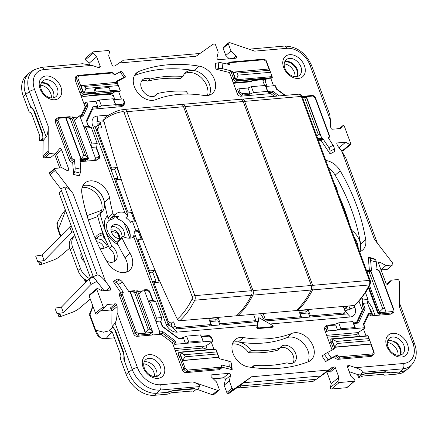 <?xml version="1.0" encoding="UTF-8"?>
<svg xmlns="http://www.w3.org/2000/svg" width="438" height="438" viewBox="0 0 438 438"><rect width="100%" height="100%" fill="white"/><g stroke="black" fill="none" stroke-linecap="round" stroke-linejoin="round"><path stroke-width="0.66" d="M219.624 324.377L220.369 323.748L255.907 320.638L253.564 314.292M272.069 327.356L272.869 326.688L272.595 325.407L258.82 317.61L257.407 327.246L258.743 327.92L273.17 326.573L272.392 327.23A1.024 0.734 -130.1 0 1 272.069 327.356L257.944 328.593A1.024 0.734 -130.1 0 1 256.81 327.75A1.024 0.734 -130.1 0 1 256.777 327.142L257.489 325.095L257.725 321.629L256.569 321.733L255.907 320.643L254.188 322.089M172.556 327.755L171.159 323.994L173.629 321.914L170.234 322.215A2.053 1.467 -130.1 0 1 167.962 320.523L153.935 282.614L153.043 283.364M220.369 323.748L218.135 317.698L215.666 319.773L209.413 320.32M216.131 321.027L215.666 319.773M218.135 317.698L208.751 318.519L210.99 324.569L209.271 326.014M172.649 327.865L175.074 325.823A2.053 1.467 -130.1 0 0 177.346 327.509L210.99 324.569M175.074 325.823L173.629 321.914M168.17 324.251L171.159 323.994M264.656 320.506L265.494 319.8L263.145 313.455M265.494 319.8L301.032 316.69L298.793 310.641L308.177 309.819L310.416 315.869L309.666 316.499M299.313 318.141L301.032 316.69M299.461 312.442L305.708 311.894L308.177 309.819M305.708 311.894L306.173 313.148M310.416 315.869L344.054 312.929A2.053 1.467 49.9 0 0 344.701 312.672A2.053 1.467 49.9 0 0 344.974 310.964L343.529 307.054L346.923 306.759A2.053 1.467 49.9 0 0 347.569 306.496A2.053 1.467 49.9 0 0 347.892 306.042M347.569 306.496L345.106 308.576A2.053 1.467 -130.1 0 1 344.46 308.834L344.197 308.856M142.449 239.148L138.003 239.537L137.11 240.287M131.865 210.716L127.48 211.1L126.587 211.85M132.511 212.518L127.015 212.999M138.003 239.537L149.593 270.881L154.888 270.416L159.229 282.154L153.935 282.614M155.709 281.382L156.092 282.428M154.888 270.416L152.539 272.392M149.593 270.881L148.701 271.631M127.48 211.1L115.889 179.755L114.997 180.505M115.889 179.755L121.162 179.295M118.046 179.569L117.608 178.381M114.548 169.484L116.837 167.557L121.041 178.918M116.837 167.557L111.548 168.022L110.655 168.772M111.548 168.022L97.521 130.108A2.053 1.467 49.9 0 1 97.8 128.4A2.053 1.467 49.9 0 1 98.446 128.142L101.84 127.847L100.395 123.938A2.053 1.467 49.9 0 1 100.669 122.229A2.053 1.467 49.9 0 1 101.315 121.972L104.074 121.731M100.669 122.229L98.205 124.304A2.053 1.467 -130.1 0 0 97.926 126.013L98.703 128.12M92.96 306.304L89.987 314.851L95.632 330.104L99.475 336.855C99.65 337.797 101.884 338.344 106.166 338.503L114.477 337.873M89.987 314.851A2.053 0.646 159.7 0 0 89.664 315.415L95.309 330.668A2.053 0.646 159.7 0 1 95.632 330.104L103.499 332.207L110.015 330.591M111.778 331.79L106.166 338.503L114.438 337.78M60.816 235.994L58.353 229.331A2.053 0.646 159.7 0 0 58.03 229.901L58.03 229.901C56.748 224.705 56.546 222.208 57.427 222.4L58.353 229.331L65.59 210.579M65.355 209.939L62.152 214.149L57.427 222.394M243.238 101.507L184.94 106.604L252.994 290.569A4.101 2.562 -95 0 1 252.863 295.135C248.691 303.512 243.687 310.356 237.856 315.667L296.154 310.569C301.985 305.259 306.989 298.409 311.161 290.033A4.101 2.562 -95 0 0 311.292 285.472L243.238 101.507A4.101 2.562 -95 0 0 240.692 99.262A4.101 2.562 -95 0 0 240.599 99.273L182.482 104.359M237.856 315.667L237.473 314.878M184.94 106.604A4.101 2.562 -95 0 0 182.389 104.364A4.101 2.562 -95 0 0 182.301 104.37L181.403 104.501M312.562 289.912C308.385 298.289 303.386 305.133 297.55 310.443L354.249 305.483C360.085 300.172 365.089 293.329 369.261 284.952A4.101 2.562 -95 0 0 369.387 280.391L312.688 285.346A4.101 2.562 -95 0 1 312.562 289.912L369.261 284.952A2.053 1.128 -153.3 0 0 370.061 284.514L366.557 291.056L361.186 298.404L354.889 305.231L354.249 305.483M297.55 310.443L297.167 309.661M242.181 99.136L298.7 94.192A4.101 2.562 85 0 1 298.787 94.181A4.101 2.562 85 0 1 301.339 96.42L244.639 101.381L312.688 285.346M244.639 101.381A4.101 2.562 -95 0 0 242.088 99.141A4.101 2.562 -95 0 0 241.995 99.152L241.097 99.278M124.387 109.44L180.905 104.496A4.101 2.562 85 0 1 180.993 104.485A4.101 2.562 85 0 1 183.544 106.724L251.593 290.695A4.101 2.562 85 0 1 251.467 295.256C247.295 303.633 242.291 310.476 236.454 315.787L179.755 320.747C185.624 315.387 190.629 308.544 194.768 300.216L251.467 295.256M251.593 290.695L194.894 295.65A2.053 0.646 -20.3 0 0 192.2 296.718A2.053 1.281 85 0 1 192.134 298.995C188.044 307.224 183.111 313.958 177.33 319.192C178.052 320.326 178.863 320.84 179.755 320.747M177.33 319.192C162.334 288.401 148.652 256.296 136.284 222.876C123.976 189.599 113.092 155.331 103.625 120.072L104.156 118.156M192.2 296.718L124.151 112.747A2.053 1.281 -95 0 0 122.826 111.635C116.026 112.566 109.626 115.38 103.625 120.072M184.562 73.633A16.617 11.892 -130.1 0 1 188.46 72.467A16.617 11.892 -130.1 0 1 203.199 79.804A16.617 11.892 -130.1 0 1 207.475 95.566M141.737 80.822A10.26 7.342 -130.1 0 1 143.571 80.384A10.26 7.342 -130.1 0 1 147.644 81.096L150.114 79.015A162.082 115.999 -130.1 0 1 183.013 76.426A16.617 11.892 -130.1 0 1 185.696 72.478A16.617 11.892 -130.1 0 1 190.93 70.392A16.617 11.892 -130.1 0 1 206.402 78.676A16.617 11.892 -130.1 0 1 209.26 95.183A16.617 11.892 -130.1 0 0 207.464 80.242A16.617 11.892 -130.1 0 0 194.007 70.523L199.213 66.138A16.617 11.892 -130.1 0 1 213.81 77.931A16.617 11.892 -130.1 0 1 212.31 93.518A16.617 11.892 -130.1 0 1 204.004 95.479A137.127 98.139 49.9 0 0 178.611 94.411A137.127 98.139 49.9 0 0 155.572 99.716A16.617 11.892 -130.1 0 1 137.001 91.662A16.617 11.892 -130.1 0 1 136.601 72.845A16.617 11.892 -130.1 0 1 139.038 71.399A170.366 121.928 -130.1 0 1 167.661 64.813A170.366 121.928 -130.1 0 1 199.213 66.138M188.4 94.066A16.617 11.892 -130.1 0 1 186.068 91.246A145.411 104.069 49.9 0 0 157.379 93.557A10.26 7.342 -130.1 0 1 156.021 95.287A10.26 7.342 -130.1 0 1 152.796 96.574A10.26 7.342 -130.1 0 1 142.427 90.228A10.26 7.342 -130.1 0 1 142.81 79.596A10.26 7.342 -130.1 0 1 146.035 78.303A10.26 7.342 -130.1 0 1 150.114 79.015M232.414 343.95A16.617 11.892 -130.1 0 1 232.808 343.907A16.617 11.892 -130.1 0 1 248.614 352.65L251.084 350.575A145.411 104.069 49.9 0 0 279.772 348.265A10.26 7.342 -130.1 0 1 281.125 346.535A10.26 7.342 -130.1 0 1 284.355 345.243A10.26 7.342 -130.1 0 1 294.725 351.594A10.26 7.342 -130.1 0 1 294.341 362.226A10.26 7.342 -130.1 0 1 291.111 363.518A10.26 7.342 -130.1 0 1 287.038 362.801A162.082 115.999 -130.1 0 1 254.133 365.396A16.617 11.892 -130.1 0 1 253.022 367.597M238.349 341.958L243.555 337.578A137.127 98.139 49.9 0 0 268.954 338.64A137.127 98.139 49.9 0 0 291.993 333.34L286.786 337.72A137.127 98.139 49.9 0 1 263.747 343.025A137.127 98.139 49.9 0 1 238.349 341.958A16.617 11.892 49.9 0 0 235.272 341.832A16.617 11.892 49.9 0 0 233.093 342.259A16.617 11.892 -130.1 0 1 235.272 341.832A16.617 11.892 -130.1 0 1 251.084 350.575M280.052 347.761A10.26 7.342 -130.1 0 1 281.886 347.323A10.26 7.342 -130.1 0 1 291.648 352.721A10.26 7.342 -130.1 0 1 292.945 363.075M121.791 237.259A7.95 5.689 49.9 0 0 119.481 229.906A7.95 5.689 49.9 0 0 112.593 226.594A7.95 5.689 49.9 0 0 111.537 226.802M123.587 236.794A7.95 5.689 49.9 0 0 122.656 228.745A7.95 5.689 49.9 0 0 115.063 224.519A7.95 5.689 49.9 0 0 112.561 225.515A7.95 5.689 49.9 0 0 112.227 233.695A7.95 5.689 49.9 0 0 120.182 238.688M81.167 252.688A7.95 5.689 49.9 0 0 84.643 262.077M284.695 61.922A10.26 7.342 -130.1 0 1 285.45 61.813A10.26 7.342 -130.1 0 1 294.758 66.603A10.26 7.342 -130.1 0 1 297.019 76.557M143.735 363.819A10.26 7.342 -130.1 0 1 154.494 376.598M156.897 376.39A10.26 7.342 -130.1 0 0 157.209 375.601L156.662 376.061A10.26 7.342 49.9 0 0 154.066 366.299A10.26 7.342 49.9 0 0 144.94 361.739A10.26 7.342 49.9 0 0 144.184 361.848A10.26 7.342 -130.1 0 1 144.94 361.739A10.26 7.342 -130.1 0 1 154.247 366.529A10.26 7.342 -130.1 0 1 156.508 376.488M40.668 85.196A10.26 7.342 -130.1 0 1 50.775 93.633A10.26 7.342 -130.1 0 1 51.427 97.975M41.123 83.225A10.26 7.342 -130.1 0 1 53.239 91.553A10.26 7.342 -130.1 0 1 53.441 97.866A10.26 7.342 49.9 0 0 49.357 85.979L49.905 85.519A10.26 7.342 -130.1 0 0 42.426 82.656A10.26 7.342 -130.1 0 0 41.282 82.859M387.312 342.511A10.26 7.342 -130.1 0 1 397.414 350.947A10.26 7.342 -130.1 0 1 398.071 355.289M400.474 355.087A10.26 7.342 -130.1 0 0 394.819 341.552L394.271 342.012A10.26 7.342 49.9 0 0 388.517 340.435A10.26 7.342 49.9 0 0 387.761 340.545A10.26 7.342 -130.1 0 1 399.883 348.867A10.26 7.342 -130.1 0 1 400.086 355.18M284.246 63.888A10.26 7.342 -130.1 0 1 295.004 76.666M337.282 191.565A10.26 7.342 49.9 0 0 334.648 184.453M349.601 224.869A162.082 115.999 49.9 0 0 338.552 194.998M74.86 235.633A13.846 9.91 49.9 0 0 74.531 235.896A13.846 9.91 49.9 0 0 72.67 247.432L70.206 249.507A13.846 9.91 -130.1 0 1 72.067 237.971L74.531 235.896M87.282 280.714A13.846 9.91 -130.1 0 1 77.975 270.52L80.444 268.445L72.67 247.432M80.444 268.445A13.846 9.91 49.9 0 0 89.67 278.601M77.975 270.52L70.206 249.507M89.341 223.024A162.082 115.999 -130.1 0 1 86.259 212.025A16.617 11.892 -130.1 0 1 85.897 211.784M114.586 216.438A4.615 4.615 0 0 1 113.124 218.682A4.615 3.301 -130.1 0 1 111.674 219.263A14.104 10.096 49.9 0 0 108.597 220.807L107.19 222.679L106.543 225.023L106.861 229.392L108.12 232.879L110.83 237.095L114.74 240.763L116.951 242.132M112.867 216.892L111.674 219.263M109.505 248.428A145.411 104.069 -130.1 0 1 97.564 215.677L100.028 213.596A145.411 104.069 -130.1 0 0 111.969 246.348L109.505 248.428A10.26 7.342 49.9 0 1 113.749 261.864M119.47 238.42L117.745 233.766M106.615 260.993A10.26 7.342 49.9 0 0 115.145 261.015A10.26 7.342 49.9 0 0 111.969 246.348M351.605 230.284A16.617 11.892 -130.1 0 1 359.527 251.697M354.254 237.451A16.617 11.892 -130.1 0 1 358.207 248.138M94.154 277.801A10.26 7.342 -130.1 0 0 92.068 277.692L90.469 277.829L92.933 275.754L61.506 190.798L59.042 192.873L90.469 277.829M113.497 327.29L112.758 327.35A7.183 4.479 85 0 1 115.019 330.602L123.264 352.886A7.183 4.479 85 0 1 123.708 358.941L124.206 358.897M149.331 335.267L149.216 334.95M151.756 333.077L152.468 334.993L151.762 333.077M112.758 327.35L109.73 329.902L109.845 330.214A2.562 1.599 85 0 0 111.263 331.61A2.562 1.599 -95 0 1 112.675 333.011L120.674 354.627A2.562 1.599 -95 0 1 120.718 357.184A2.562 1.599 85 0 0 120.768 359.735L126.149 374.298A25.546 18.281 -130.1 0 0 154.455 395.306L167.179 394.189A2.562 0.805 159.7 0 0 169.594 393.461A2.562 0.805 -20.3 0 1 172.008 392.733L190.908 391.085A2.562 0.805 -20.3 0 1 191.943 391.348A2.562 0.805 -20.3 0 1 191.948 391.506A2.562 0.805 159.7 0 0 191.959 391.671A2.562 0.805 159.7 0 0 192.994 391.933L196.29 389.36A7.183 2.256 159.7 0 0 193.667 388.982L174.182 390.685A7.183 2.256 159.7 0 0 168.531 392.213L156.919 393.231A25.546 18.281 -130.1 0 1 128.619 372.218L123.708 358.941M206.084 346.13A7.758 5.552 49.9 0 0 204.469 346.036L174.548 348.653L205.997 345.894L207.409 349.71M175.216 350.455L202.006 348.111A7.758 5.552 -130.1 0 1 206.993 349.743M196.038 388.676L196.29 389.36M213.311 378.837L224.278 377.879M238.36 386.781L238.787 387.926L241.25 385.851L315.524 379.352L313.055 381.432L238.787 387.926M357.408 374.468A10.26 7.342 -130.1 0 1 357.901 375.623L358.574 377.446L361.602 374.901A7.183 2.256 -20.3 0 1 365.845 373.921L385.33 372.212A7.183 2.256 -20.3 0 1 388.232 372.952A7.183 2.256 -20.3 0 1 388.243 372.995L399.856 371.977A25.546 18.281 49.9 0 0 409.081 367.635L411.923 364.558A25.021 17.909 -130.1 0 1 402.883 368.812L362.335 372.36L360.534 375.032L366.031 373.45L385.517 371.742L390.45 372.798L399.856 371.977L402.883 368.812A4.101 2.562 -95 0 0 403.54 363.485A20.931 14.98 49.9 0 0 412.941 343.419L399.303 306.556L399.418 281.798L398.909 280.424A1.024 0.734 -130.1 0 0 397.775 279.581L391.413 280.139L388.205 284.125A1.538 1.1 49.9 0 1 388.095 284.24A1.538 1.1 49.9 0 1 385.911 283.167L378.678 263.616A1.538 1.1 49.9 0 1 378.886 262.335A1.538 1.1 49.9 0 1 379.368 262.143A1.538 1.1 49.9 0 1 380.14 262.324L386.004 265.521L392.366 264.968L387.159 269.348A1.024 0.734 49.9 0 0 387.482 269.222L392.689 264.837A1.024 0.734 -130.1 0 1 392.366 264.968M357.474 336.581L356.735 334.577L358.361 333.209M326.682 335.349L358.136 332.595M356.735 334.577L327.35 337.15M397.386 374.052L399.856 371.977A25.546 18.281 -130.1 0 0 407.893 368.769L405.424 370.849A25.546 18.281 -130.1 0 1 397.386 374.052L384.657 375.169A2.562 0.805 -20.3 0 1 383.622 374.906A2.562 0.805 -20.3 0 1 383.617 374.742A2.562 0.805 159.7 0 0 383.606 374.578A2.562 0.805 159.7 0 0 382.571 374.315L363.677 375.968A2.562 0.805 159.7 0 0 361.262 376.696A2.562 0.805 -20.3 0 1 358.848 377.425L358.574 377.446M369.754 309.036A2.562 1.599 85 0 1 371.024 310.416L372.984 315.699M248.614 352.65A145.411 104.069 49.9 0 0 277.303 350.34L279.772 348.265M251.724 367.422L254.133 365.396M147.644 81.096A162.082 115.999 -130.1 0 1 180.549 78.501L183.013 76.426M157.379 93.557L154.915 95.632A10.26 7.342 -130.1 0 1 154.63 96.136M54.63 154.198L59.721 167.968M43.138 140.724A10.26 7.342 49.9 0 0 41.38 140.664L39.781 140.801L39.666 140.494A2.562 1.599 -95 0 1 39.617 137.937A2.562 1.599 85 0 0 39.573 135.386L31.574 113.77A2.562 1.599 85 0 0 30.162 112.369A2.562 1.599 -95 0 1 28.744 110.967L23.356 96.409A25.546 18.281 -130.1 0 1 26.789 75.128L29.258 73.053A25.546 18.281 -130.1 0 0 25.826 94.329L29.806 105.087L34.405 111.11L42.645 133.393L43.154 140.603L46.22 136.957C47.441 135.046 48.125 131.559 48.257 126.5L48.147 151.258L48.651 152.627L43.444 157.012A1.024 0.734 49.9 0 0 44.583 157.855L49.79 153.47A1.024 0.734 -130.1 0 1 48.651 152.627M84.841 160.921L84.961 161.239M113.699 96.382A7.758 5.552 49.9 0 0 108.104 94.274L83.674 96.409A2.562 0.805 -20.3 0 1 82.64 96.146A2.562 0.805 -20.3 0 1 82.634 95.988A2.562 0.805 159.7 0 0 82.623 95.823A2.562 0.805 159.7 0 0 81.588 95.561L80.948 95.615M264.601 85.519L262.833 80.74L264.207 79.585L254.358 80.444A2.562 0.805 -20.3 0 0 251.943 81.172A2.562 0.805 159.7 0 1 249.529 81.901L233.449 83.308M82.18 187.365A16.617 11.892 -130.1 0 1 98.703 196.542A16.617 11.892 -130.1 0 1 99.782 213.81M265.406 78.944L265.795 80.001M31.695 107.529L30.737 107.611L25.826 94.329L29.439 91.597A25.021 17.909 -130.1 0 1 34.093 69.795L30.578 72.073A25.546 18.281 49.9 0 0 25.826 94.329L23.356 96.409M87.419 159.147L88.093 160.965L87.425 159.147M82.864 185.674A16.617 11.892 -130.1 0 1 101.063 194.308A16.617 11.892 -130.1 0 1 101.216 212.758A16.617 11.892 -130.1 0 1 100.028 213.596M264.207 79.585L264.913 78.988M39.781 140.801L42.809 138.255A7.183 4.479 -95 0 0 42.163 133.645L33.918 111.356A7.183 4.479 -95 0 0 30.737 107.611M43.242 138.216L42.809 138.255M96.546 238.507L102.311 239.914L106.773 245.105L107.43 247.037M95.84 239.717A7.95 7.545 163.1 0 1 100.428 235.578L102.519 234.817M95.156 238.141A7.95 7.545 163.1 0 1 99.864 233.722L101.873 232.994M90.288 299.083L78.9 308.67A10.26 3.219 -20.3 0 1 71.848 312.458L59.026 317.112L61.112 314.982L56.945 313.597L63.417 312.628L91.044 284.421L96.902 281.371M102.574 288.741L100.806 290.224M91.285 277.758L89.018 278.94L91.044 284.421M89.018 278.94L61.391 307.147L63.417 312.628M61.391 307.147L54.92 308.117L56.945 313.597M57.838 313.898L59.026 317.112M108.64 246.599L105.104 247.886A7.95 7.545 163.1 0 1 99.678 247.968M110.984 229.945A7.95 7.545 163.1 0 1 119.251 235.173A7.95 7.545 163.1 0 1 119.421 238.683M111.378 231.817A7.95 7.545 163.1 0 1 119.47 236.12M42.13 255.075L35.653 256.049L37.684 261.53L44.156 260.555L42.13 255.075L69.757 226.868L71.317 226.057M38.577 261.825L39.765 265.039L52.587 260.386A10.26 3.219 159.7 0 0 59.639 256.602L69.752 248.089M39.765 265.039L41.851 262.915L37.684 261.53M44.156 260.555L71.783 232.348L69.757 226.868M71.783 232.348L73.343 231.538M57.296 88.142A10.26 7.342 -130.1 0 1 55.916 96.683A10.26 7.342 -130.1 0 1 52.691 97.975A10.26 7.342 -130.1 0 1 41.325 89.538A10.26 7.342 -130.1 0 1 42.705 80.992A10.26 7.342 -130.1 0 1 45.93 79.705A10.26 7.342 -130.1 0 1 57.296 88.142M60.844 86.959A13.337 9.543 -130.1 0 1 54.854 99.744A13.337 9.543 -130.1 0 1 40.077 88.777A13.337 9.543 -130.1 0 1 46.067 75.993A13.337 9.543 -130.1 0 1 60.844 86.959M300.873 66.833A10.26 7.342 -130.1 0 1 299.493 75.38A10.26 7.342 -130.1 0 1 296.263 76.666A10.26 7.342 -130.1 0 1 284.897 68.229A10.26 7.342 -130.1 0 1 286.277 59.683A10.26 7.342 -130.1 0 1 289.507 58.396A10.26 7.342 -130.1 0 1 300.873 66.833M304.415 65.656A13.337 9.543 -130.1 0 1 298.431 78.44A13.337 9.543 -130.1 0 1 283.654 67.468A13.337 9.543 -130.1 0 1 289.644 54.684A13.337 9.543 -130.1 0 1 304.415 65.656M284.853 61.555A10.26 7.342 -130.1 0 1 285.998 61.347A10.26 7.342 -130.1 0 1 295.469 66.352A10.26 7.342 -130.1 0 1 297.407 76.464M403.935 345.456A10.26 7.342 -130.1 0 1 402.555 354.003A10.26 7.342 -130.1 0 1 399.33 355.289A10.26 7.342 -130.1 0 1 387.964 346.852A10.26 7.342 -130.1 0 1 389.344 338.306A10.26 7.342 -130.1 0 1 392.568 337.019A10.26 7.342 -130.1 0 1 403.935 345.456M407.482 344.273A13.337 9.543 -130.1 0 1 401.493 357.058A13.337 9.543 -130.1 0 1 386.721 346.091A13.337 9.543 -130.1 0 1 392.711 333.307A13.337 9.543 -130.1 0 1 407.482 344.273M160.363 366.765A10.26 7.342 -130.1 0 1 158.983 375.306A10.26 7.342 -130.1 0 1 155.753 376.598A10.26 7.342 -130.1 0 1 144.387 368.161A10.26 7.342 -130.1 0 1 145.766 359.614A10.26 7.342 -130.1 0 1 148.997 358.328A10.26 7.342 -130.1 0 1 160.363 366.765M163.911 365.582A13.337 9.543 -130.1 0 1 157.921 378.366A13.337 9.543 -130.1 0 1 143.144 367.4A13.337 9.543 -130.1 0 1 149.134 354.616A13.337 9.543 -130.1 0 1 163.911 365.582M73.091 193.629L105.607 281.535C101.917 276.98 99.141 274.807 97.285 275.004L93.267 276.652L60.745 188.74L64.764 187.097C66.625 186.895 69.396 189.074 73.091 193.629L55.243 170.442L54.734 169.073A1.024 0.734 -130.1 0 1 54.728 168.406L61.999 167.77L67.425 170.727A1.538 1.1 49.9 0 0 68.197 170.913A1.538 1.1 49.9 0 0 68.678 170.716A1.538 1.1 49.9 0 0 68.886 169.435L61.654 149.889A1.538 1.1 49.9 0 0 59.464 148.816A1.538 1.1 49.9 0 0 59.36 148.925L56.152 152.917L49.79 153.47M105.607 281.535L109.976 287.213L110.688 289.135A1.024 0.734 -130.1 0 1 110.551 289.989A1.024 0.734 -130.1 0 1 110.228 290.115L101.939 290.843L97.756 288.565A1.024 0.734 49.9 0 0 96.918 288.571L89.248 295.031A1.024 0.734 49.9 0 0 89.106 295.885L95.517 313.208A1.024 0.734 49.9 0 0 96.656 314.051A1.024 0.734 49.9 0 0 96.979 313.926A1.024 0.734 49.9 0 0 97.05 313.849L104.567 307.525M96.918 288.571A1.024 0.734 49.9 0 0 96.782 289.425L103.187 306.748A1.024 0.734 49.9 0 0 104.326 307.591A1.024 0.734 49.9 0 0 104.649 307.465A1.024 0.734 49.9 0 0 104.72 307.394L107.009 304.547L115.298 303.819A1.024 0.734 -130.1 0 1 116.431 304.662L117.143 306.584L117.116 312.644L137.417 367.52A20.931 14.98 49.9 0 0 160.609 384.739L192.835 381.92L217.593 390.357L218.792 390.253L213.585 394.638A1.024 0.734 49.9 0 0 213.908 394.507L219.115 390.127A1.024 0.734 -130.1 0 1 218.792 390.253M326.83 371.862L331.221 383.737L330.351 387.635A1.024 0.734 49.9 0 0 330.646 388.583A1.024 0.734 49.9 0 0 331.539 389.01L346.682 387.685A1.024 0.734 49.9 0 0 347.005 387.553L354.681 381.093A1.024 0.734 49.9 0 0 354.818 380.239A1.024 0.734 49.9 0 0 354.484 379.735L350.871 376.226L347.367 366.748A1.024 0.734 -130.1 0 1 347.504 365.894A1.024 0.734 -130.1 0 1 347.827 365.763L349.508 365.615L355.568 367.685L403.54 363.485M328.369 370.061L316.307 379.286L239.455 386.009L229.156 393.275L234.363 388.889L251.521 376.784L328.369 370.061L332.573 367.099L334.249 366.951A1.024 0.734 -130.1 0 1 335.388 367.794L338.892 377.277L338.021 381.175A1.024 0.734 49.9 0 0 338.322 382.122A1.024 0.734 49.9 0 0 339.209 382.549L354.358 381.224A1.024 0.734 49.9 0 0 354.681 381.093M234.363 388.889L233.164 388.993A1.024 0.734 -130.1 0 1 232.03 388.15L229.337 380.874L230.558 375.41A1.538 1.1 49.9 0 0 230.481 374.61A1.538 1.1 49.9 0 0 228.778 373.346L211.691 374.84A1.538 1.1 49.9 0 0 211.204 375.037A1.538 1.1 49.9 0 0 211.499 377.08L216.558 381.996L219.252 389.272A1.024 0.734 -130.1 0 1 219.115 390.127M232.03 388.15L226.824 392.536L224.13 385.259L225.351 379.795A1.538 1.1 49.9 0 0 225.274 378.996A1.538 1.1 49.9 0 0 223.572 377.731L213.114 378.646M130.059 253.323L124.967 257.664A136.957 98.019 49.9 0 1 117.083 242.575L122.164 238.217A137.127 98.139 49.9 0 0 130.059 253.323A16.617 11.892 -130.1 0 1 129.566 270.356A16.617 11.892 -130.1 0 1 124.173 272.584A16.617 11.892 -130.1 0 1 107.343 262.242A170.366 121.928 -130.1 0 1 81.879 193.41A16.617 11.892 -130.1 0 1 85.18 182.816A16.617 11.892 -130.1 0 1 99.541 183.412A16.617 11.892 -130.1 0 1 109.566 197.921A137.127 98.139 49.9 0 0 112.993 213.416L107.923 217.806A1.369 0.98 -130.1 0 0 109.478 219.055A1.369 0.98 -130.1 0 0 109.894 218.896L115.21 214.642A1.538 1.1 -130.1 0 1 114.745 214.823A1.538 1.1 -130.1 0 1 112.993 213.416M135.698 221.283L132.314 221.004L130.694 222.405A14.733 10.545 49.9 0 0 125.87 217.719L128.071 215.857L124.835 212.6A14.618 10.463 49.9 0 0 120.538 212.118A14.618 10.463 49.9 0 0 116.081 213.837A14.618 10.463 49.9 0 0 115.293 214.565A1.538 1.1 -130.1 0 1 115.21 214.642M132.314 221.004L135.868 230.596L134.242 231.998A14.733 10.545 49.9 0 1 133.075 237.21L135.26 235.288L168.329 324.689A10.123 6.187 -95.5 0 0 168.531 325.204L171.521 326.611L173.793 329.113A10.123 3.05 -19.6 0 0 174.242 329.08L211.778 325.795L210.47 322.461A1.024 0.734 -130.1 0 1 210.607 321.607A1.024 0.734 -130.1 0 1 210.93 321.481L217.516 320.906A1.024 0.734 -130.1 0 1 218.655 321.749L219.964 325.078L256.569 321.733M122.164 238.217A1.538 1.1 -130.1 0 1 122.301 236.81A1.538 1.1 -130.1 0 1 123.5 236.75A14.618 10.463 49.9 0 0 130.168 238.157A14.618 10.463 49.9 0 0 133.853 236.98L135.26 235.288M130.015 238.168A14.87 10.643 49.9 0 0 118.255 219.214L117.001 218.283L117.329 217.434L118.435 216.542A14.788 10.583 -130.1 0 0 115.276 216.35A14.788 10.583 -130.1 0 0 111.706 217.445M243.555 337.578A16.617 11.892 49.9 0 0 240.478 337.446A16.617 11.892 49.9 0 0 235.25 339.532A16.617 11.892 49.9 0 0 233.755 355.119A16.617 11.892 49.9 0 0 248.351 366.918A170.366 121.928 -130.1 0 0 279.898 368.238A170.366 121.928 -130.1 0 0 308.527 361.651A16.617 11.892 -130.1 0 0 310.964 360.206A16.617 11.892 -130.1 0 0 310.558 341.394A16.617 11.892 -130.1 0 0 291.993 333.34M134.461 75.544A170.366 121.928 -130.1 0 1 162.454 69.199A170.366 121.928 -130.1 0 1 194.007 70.523M392.689 264.837A1.024 0.734 -130.1 0 0 392.826 263.983L392.322 262.614L374.474 239.427L341.952 151.515L337.583 145.838L336.871 143.921A1.024 0.734 -130.1 0 1 337.008 143.067A1.024 0.734 -130.1 0 1 337.331 142.936L345.62 142.213L349.809 144.491A1.024 0.734 49.9 0 0 350.323 144.611A1.024 0.734 49.9 0 0 350.641 144.485A1.024 0.734 49.9 0 0 350.783 143.631L344.372 126.303A1.024 0.734 49.9 0 0 343.233 125.46A1.024 0.734 49.9 0 0 342.916 125.591A1.024 0.734 49.9 0 0 342.839 125.662L340.55 128.509L332.267 129.232A1.024 0.734 -130.1 0 1 331.128 128.389L330.416 126.467L330.444 120.406L310.148 65.53A20.931 14.98 49.9 0 0 286.956 48.317L254.724 51.137L229.966 42.694L228.773 42.798A1.024 0.734 -130.1 0 0 228.45 42.929A1.024 0.734 -130.1 0 0 228.313 43.784L231.001 51.06L236.06 55.976A1.538 1.1 49.9 0 1 236.356 58.019A1.538 1.1 49.9 0 1 235.874 58.21L218.781 59.705A1.538 1.1 49.9 0 1 217.078 58.44A1.538 1.1 49.9 0 1 217.002 57.641L218.223 52.177L215.534 44.9A1.024 0.734 -130.1 0 0 214.396 44.057L213.196 44.161L196.043 56.267L119.191 62.99L114.991 65.957L113.311 66.105A1.024 0.734 -130.1 0 1 112.177 65.262L108.668 55.779L109.538 51.881A1.024 0.734 49.9 0 0 109.243 50.934A1.024 0.734 49.9 0 0 108.35 50.507L93.206 51.832A1.024 0.734 49.9 0 0 92.883 51.958A1.024 0.734 49.9 0 0 92.746 52.812A1.024 0.734 49.9 0 0 93.08 53.321L96.688 56.825L100.198 66.308A1.024 0.734 -130.1 0 1 100.056 67.162A1.024 0.734 -130.1 0 1 99.738 67.293L98.057 67.436L91.996 65.371L44.024 69.565A20.931 14.98 49.9 0 0 34.624 89.631L48.257 126.5M92.883 51.958L85.207 58.418A1.024 0.734 49.9 0 0 85.071 59.272A1.024 0.734 49.9 0 0 85.405 59.782L89.018 63.286L89.511 64.621M350.641 144.485L342.97 150.946A1.024 0.734 -130.1 0 1 342.647 151.072A1.024 0.734 -130.1 0 1 342.133 150.951L349.809 144.491M366.496 270.547L370.543 270.191A1.024 0.641 -95 0 1 370.783 270.585L370.384 270.618M370.751 270.635L371.462 270.575L371.063 269.994L366.442 270.399M80.614 159.24A1.024 0.641 85 0 1 80.696 159.766L86.291 159.268L86.204 158.748L80.614 159.24A1.024 0.641 85 0 1 80.712 159.755L86.291 159.268M80.997 159.153L83.806 155.364L85.602 155.205L88.471 158.348L81.287 158.972L65.941 117.488L65.667 117.718L80.997 159.153L79.935 159.246L80.778 169.292A5.13 2.546 104 0 1 80.236 173.114L79.273 175.868L73.661 174.466L74.624 171.712A5.13 2.546 -76 0 0 75.161 167.891L80.778 169.292M80.138 161.66L84.375 161.293L85.919 160.073L86.27 159.279M332.119 350.039L329.644 343.359L330.986 341.99L332.294 341.388L334.49 347.329L370.756 344.153L371.03 343.929L367.986 335.705A1.528 0.953 -95 0 0 367.756 335.683A1.528 0.953 -95 0 0 367.63 335.705M330.865 342.111L330.816 339.34L331.363 338.881A1.528 0.953 85 0 1 331.489 338.853A1.528 0.953 85 0 1 331.719 338.881L334.763 347.099L334.49 347.329L334.939 348.538L327.547 352.475A5.13 0.542 146.2 0 0 324.432 354.38L321.979 356.034L325.675 361.536L334.61 356.778L335.979 355.629A1.024 0.323 -20.3 0 1 337.326 355.098A2.053 1.467 49.9 0 0 339.603 356.784L372.705 353.888L373.63 351.922L370.756 344.153M373.745 354.572L372.497 355.262L339.39 358.158A3.077 2.201 -130.1 0 1 335.979 355.629L331.243 357.983L327.547 352.475M334.298 324.569L338.727 322.817L340.923 328.757L337.556 330.082L335.7 325.062L328.144 325.719L327.224 327.69L328.407 330.887L355.525 328.511L353.581 322.965M340.923 328.757L354.9 327.531L355.525 328.511L364.673 327.712L363.365 324.175L368.281 313.679L368.533 314.851L363.929 324.684M363.113 303.331L362.1 304.771L363.655 308.976L365.144 308.823L363.113 303.331L367.504 302.943L371.375 313.411L368.281 313.679M201.392 336.192L200.566 334.906L203.391 341.821L201.535 336.795L209.085 336.138L211.357 337.824L212.539 341.021L176.273 344.191L174.965 340.655L173.766 341.558L174.904 344.635L176.273 344.191M371.462 270.575L370.619 260.533A5.13 2.546 -76 0 0 369.557 258.059L368.287 257.188L373.904 258.59L375.169 259.46A5.13 2.546 104 0 1 376.237 261.935L370.619 260.533M376.237 261.935L377.178 270.032A2.053 1.467 -130.1 0 1 379.45 271.719L393.461 309.589L392.536 311.56L380.556 312.606L386.004 311.878L370.657 270.388L370.876 271.697L366.869 271.544M152.572 299.997L152.659 300.517L148.268 300.906L155.873 321.459L160.264 321.076L160.795 321.492L162.607 326.387L178.425 338.202M152.659 300.517L149.468 291.883L147.195 290.191L144.398 290.438L148.268 300.906L150.486 302.034L156.399 318.021L161.589 317.566L155.676 301.579L150.486 302.034M202.767 340.841L188.789 342.062L185.422 343.392L183.566 338.366L182.449 337.851L178.512 338.196M156.399 318.021L155.873 321.459L159.744 331.922L162.832 331.654L174.965 340.655M113.212 281.393L115.484 282.176A5.13 3.542 62 0 1 118.298 284.497L123.22 292.25A2.053 1.467 49.9 0 0 122.301 294.216L136.306 332.086L138.583 333.772L150.557 332.727L145.35 333.132L130.02 291.697L128.964 291.79L122.552 282.231A5.13 3.542 -118 0 0 119.744 279.909L117.472 279.126L113.212 281.393L120.778 292.677M321.459 138.118L322.434 138.036L328.845 147.59A5.13 3.542 62 0 1 330.049 151.263L330.093 153.93L321.142 140.582L322.494 139.377L318.119 139.76M328.276 138.129A1.024 0.641 -95 0 0 328.177 137.576L333.104 145.323L328.845 147.59M328.177 137.576A2.053 1.467 49.9 0 0 329.102 135.605L315.092 97.734L312.82 96.048L306.376 96.612M267.837 91.454L268.423 92.757L272.097 92.44L272.639 91.033L267.837 91.454L265.976 86.428L275.124 85.629L276.433 89.166L284.831 95.402M86.647 121.769L88.29 126.494L83.893 126.878L80.023 116.415L83.116 116.141L81.906 115.714M81.074 115.703L85.153 106.998L84.074 104.08L85.415 102.711L86.724 102.109L95.873 101.309L97.734 106.335L96.721 107.781L93.102 108.098M96.557 147.836L97.214 143.544L92.024 143.993L91.498 147.431L95.889 147.048L99.087 155.687L98.167 157.653L95.369 157.899L83.893 126.878L86.111 128.011L91.301 127.557L88.531 126.144M70.162 116.661L58.221 117.702A1.024 0.641 85 0 0 57.986 117.806L55.648 119.289L55.21 121.879L69.231 159.788A3.077 2.201 49.9 0 0 72.642 162.317L74.011 161.162L74.219 159.788A2.053 1.467 -130.1 0 1 71.947 158.102L57.942 120.231L58.862 118.265L65.733 117.663M74.482 159.766L75.161 167.891M248.007 88.005L249.868 93.026L242.313 93.688L240.04 92.002L238.858 88.804L248.007 88.005L251.374 86.675L265.351 85.454L267.547 91.389L268.423 92.757M229.463 72.527L232.118 79.705L234.971 78.298L232.326 71.148L230.881 71.372L229.463 72.527L215.852 69.127L215.365 63.34L218.239 62.837A5.13 2.518 -4.8 0 1 222.099 62.924L229.868 64.6A2.053 1.467 -130.1 0 1 230.788 62.629L263.895 59.732L266.173 61.424L268.97 68.99M232.326 71.148L222.581 68.711A5.13 2.518 175.2 0 0 218.726 68.624L215.852 69.127M116.837 82.295L116.459 81.282L123.85 77.351A5.13 0.542 -33.8 0 1 125.361 76.792L125.58 77.022L116.957 81.61M110.913 72.588A1.024 0.641 85 0 1 111.159 72.478C112.659 72.478 113.77 73.266 114.488 74.832L114.493 74.86A1.024 0.323 159.7 0 0 114.488 74.832A1.024 0.323 159.7 0 0 114.072 74.728L114.181 75.024L120.154 71.843L123.85 77.351M114.072 74.728A2.053 1.467 49.9 0 0 111.799 73.042L78.692 75.938L77.767 77.904L82.837 91.608L81.473 92.051L76.431 78.424L77.022 75.741M238.858 88.804L237.549 89.407L238.705 92.522C239.466 94.17 240.599 95.019 242.105 95.062L248.855 94.471L253.569 92.61L251.374 86.675M248.855 94.471L249.868 93.026M265.976 86.428L265.351 85.454M99.087 155.687A1.024 0.323 -20.3 0 1 99.503 155.791L96.42 147.469L95.889 147.048M88.29 126.494L88.202 125.974M95.873 101.309L99.24 99.984L101.435 105.919L96.721 107.781M124.293 104.786L123.04 105.476L116.289 106.067L115.703 104.764L123.253 104.102L124.173 102.136L122.99 98.939L113.842 99.738L115.703 104.764M116.289 106.067L115.413 104.698L113.218 98.758L113.842 99.738M267.547 91.389L253.569 92.61M232.118 79.705L237.292 93.688C238.053 95.325 239.192 96.174 240.697 96.218L270.728 93.59L274.396 96.316M277.008 96.086L272.097 92.44L270.728 93.59M91.301 127.557L97.214 143.544M101.435 105.919L115.413 104.698M124.173 102.136A1.024 0.323 -20.3 0 1 124.589 102.24L124.025 105.071L121.709 106.626L92.593 109.177M201.447 336.274L201.535 336.795L201.447 336.274M188.789 342.062L186.593 336.127L182.159 337.873M186.593 336.127L200.566 334.906M152.906 300.167L155.676 301.579M161.589 317.566L160.932 321.864M367.504 302.943L368.03 299.51L362.839 299.959L362.1 304.771M354.9 327.531L352.705 321.596L353.526 322.883L357.528 322.532M334.013 324.678L335.7 325.062M362.839 299.959L361.925 297.495M358.936 301.065L362.286 310.131L356.428 322.631M357.293 322.554L363.655 308.976L362.286 310.131M352.705 321.596L338.727 322.817M215.496 349.015A1.528 0.953 85 0 1 215.622 348.987A1.528 0.953 85 0 1 215.852 349.015L216.662 351.917L184.387 354.742L179.585 352.185A1.528 0.953 -95 0 0 179.356 352.163A1.528 0.953 -95 0 0 179.23 352.185L178.682 352.65L178.731 355.421M150.557 332.727L150.289 334.101L138.381 335.141L137.017 336.34L160.976 334.249L172.337 342.686L177.51 356.663L178.852 355.3L180.16 354.698L182.356 360.638L185.148 356.795L184.387 354.742M179.585 352.185L182.63 360.408L218.896 357.233L182.356 360.638L185.23 368.402L187.502 370.088A1.024 0.641 -95 0 1 187.289 371.462L220.396 368.566A1.024 0.641 -95 0 0 220.61 367.192L187.502 370.088M215.852 349.015L218.896 357.233L217.423 353.97L185.148 356.795M341.071 150.371L342.133 150.951M61.457 167.82L56.447 154.269A1.538 1.1 49.9 0 0 55.692 153.3M345.62 142.213L339.05 147.743M330.093 153.93L334.347 151.663L334.309 148.997A5.13 3.542 -118 0 0 333.104 145.323M322.434 138.036L322.494 139.377M99.88 122.892L97.039 123.138M96.929 126.56L95.873 127.502A1.024 0.734 -130.1 0 1 95.539 127.639L95.44 127.644M124.835 212.6L92.681 125.673A10.003 7.156 -130.1 0 1 97.176 116.081L108.799 115.068M114.449 178.792L110.989 169.429L113.781 169.183A1.024 0.734 -130.1 0 1 114.92 170.026L117.707 177.565A1.024 0.734 -130.1 0 1 117.57 178.419A1.024 0.734 -130.1 0 1 117.247 178.545L114.345 178.759L128.071 215.857M110.989 169.429L95.002 126.456A10.123 6.187 84.5 0 1 94.816 125.925L96.951 126.544M72.642 162.317L73.661 174.466M82.174 115.61L79.426 115.851L77.997 117.056L73.349 117.461M84.074 104.08L75.018 79.59L75.446 77.017L76.858 75.851M125.361 76.792L121.671 71.284L125.58 77.022M118.578 91.487L121.386 99.081M96.601 160.22L98.961 158.611L96.601 160.22L94.05 160.445L95.238 159.257L97.964 159.021A1.024 0.641 85 0 0 98.167 157.653M84.375 161.293L94.05 160.445M325.795 160.505A16.617 11.892 -130.1 0 1 340.222 170.809A170.366 121.928 -130.1 0 1 365.681 239.646A16.617 11.892 -130.1 0 1 362.708 249.961A16.617 11.892 -130.1 0 1 359.543 251.746M354.183 305.489L354.879 307.383A10.003 7.156 -130.1 0 1 350.389 316.97L270.098 323.994M257.489 325.095L177.089 332.13A10.003 7.156 -130.1 0 1 166.007 323.906L133.853 236.98M321.142 140.582L318.508 140.812M263.014 59.283A1.024 0.641 85 0 1 263.26 59.174L230.153 62.07A1.024 0.641 85 0 0 229.906 62.18A3.077 2.201 49.9 0 0 228.937 62.563L227.568 63.718A3.077 2.201 49.9 0 0 227.18 64.194M273.52 85.771L270.711 78.178M231.713 363.929L232.195 369.716L231.554 368.336A5.13 2.518 175.2 0 0 229.298 366.896L228.817 361.109A5.13 2.518 -4.8 0 1 231.067 362.549L231.713 363.929M222.028 367.175L232.195 369.716M177.51 356.663L182.476 370.088C183.237 371.731 184.376 372.574 185.887 372.618L219.027 369.721A3.077 2.201 49.9 0 0 219.996 369.333L221.365 368.183L221.946 365.33A1.024 0.323 159.7 0 0 221.529 365.226A2.053 1.467 -130.1 0 1 220.61 367.192M137.017 336.34C135.506 336.296 134.367 335.453 133.606 333.811L119.579 295.902A3.077 2.201 -130.1 0 1 119.996 293.34L121.364 292.184A3.077 2.201 -130.1 0 0 120.954 294.747L119.579 295.902M137.724 291.484L142.372 291.078L138.78 294.336M213.886 349.141L211.351 342.281L212.769 341.328L212.539 341.021L212.769 341.328M369.371 270.142L368.287 257.188M367.931 316.143L390.97 314.128L393.324 312.513C393.954 312.212 394.14 311.27 393.871 309.699L393.871 309.699A1.024 0.323 159.7 0 0 393.461 309.589M326.677 335.338L358.131 332.59L363.485 328.976L366.026 335.831M373.888 352.305A1.024 0.323 159.7 0 0 374.041 352.026C374.32 353.581 374.129 354.523 373.477 354.857L371.161 356.412L338.021 359.313A3.077 2.201 -130.1 0 1 334.61 356.778M329.644 343.359L324.47 329.376L324.903 326.803L326.31 325.637M48.492 84.441A12.822 9.176 -130.1 0 1 49.357 85.979M394.271 342.012A12.822 9.176 -130.1 0 1 395.799 342.226M156.662 376.061A12.822 9.176 -130.1 0 1 156.749 376.434M115.117 214.708L109.971 218.825A1.369 0.98 -130.1 0 1 109.894 218.896M82.968 185.471A16.786 12.018 49.9 0 1 104.496 202.329A136.957 98.019 49.9 0 0 107.923 217.806M124.967 257.664A16.786 12.018 -130.1 0 1 126.571 272.086M117.083 242.575A1.369 0.98 -130.1 0 1 117.203 241.322L122.301 236.81M328.549 167.957A16.786 12.018 49.9 0 1 335.13 175.151A170.535 122.049 -130.1 0 1 360.616 244.054A16.786 12.018 -130.1 0 1 359.713 251.691M116.431 304.662L111.225 309.047L111.936 310.969L111.876 324.246L112.292 326.42L115.501 330.351L123.746 352.639L124.638 361.465L128.619 372.218A25.546 18.281 49.9 0 0 156.919 393.231L166.325 392.404L174.368 390.214L193.853 388.511L197.626 389.53L199.608 386.595C199.947 385.265 197.686 383.704 192.835 381.92M111.225 309.047A1.024 0.734 49.9 0 0 110.091 308.204L115.298 303.819M93.267 276.652L104.047 290.657M60.745 188.74L50.036 174.828L49.527 173.453L54.734 169.073M54.728 168.406L49.521 172.791A1.024 0.734 49.9 0 0 49.527 173.453M56.152 152.917L50.945 157.297L44.583 157.855M43.444 157.012L42.94 155.643L43.154 140.603M80.756 95.095L85.175 94.712L89.927 95.287L112.561 93.31L114.904 99.645M229.244 58.791L225.794 55.445L223.106 48.169L228.313 43.784M228.45 42.929L223.243 47.315A1.024 0.734 49.9 0 0 223.106 48.169M266.901 78.511L266.386 78.862L257.352 79.65L249.134 81.364L233.246 82.749M267.043 86.335L265.154 81.238L266.386 78.862M387.159 269.348L380.994 269.89M375.163 315.508L372.344 307.881L367.816 300.89M358.131 332.59L359.543 336.4M349.185 371.665L357.578 374.528L360.534 375.032M335.388 367.794L330.181 372.18A1.024 0.734 49.9 0 0 329.042 371.336L334.249 366.951M316.307 379.286L327.367 371.479L329.042 371.336M229.156 393.275L227.957 393.379L233.164 388.993M226.824 392.536A1.024 0.734 49.9 0 0 227.957 393.379M213.585 394.638L212.386 394.742L197.626 389.53M286.786 337.72A16.617 11.892 -130.1 0 1 303.879 343.901A16.617 11.892 -130.1 0 1 307.898 361.897M275.414 86.094L275.124 85.629M271.237 75.122L271.472 75.429L271.237 75.122M95.369 157.899L95.238 159.257M86.768 121.622L88.586 126.286M86.253 120.998L92.927 106.757L93.048 108.104M122.99 98.939L123.281 99.399M119.333 88.739L119.103 88.432L119.333 88.739M121.671 71.284A5.13 0.542 146.2 0 0 120.154 71.843M85.153 106.998L86.554 105.793L88.033 105.646L83.116 116.141M79.218 115.95L80.023 116.415M57.05 118.172L56.595 120.762A1.024 0.323 -20.3 0 1 57.942 120.231M70.841 117.214L69.894 116.76M236.208 90.77L237.549 89.407M234.971 78.298L233.399 79.338L235.354 81.271L271.62 78.101L272.168 77.636L235.901 80.811L235.354 81.271M82.837 91.608L81.265 92.648L83.22 94.581L83.767 94.115L92.916 93.316L93.874 92.199L95.062 88.695L109.04 87.474L110.885 91.745L120.034 90.945A1.528 0.953 -95 0 0 120.22 90.485L117.181 82.267L80.641 85.667M79.984 93.015L81.473 92.051M114.767 91.821L112.561 93.31M77.997 117.056L74.405 120.313M95.539 127.639L97.176 125.64L96.951 121.375A10.123 3.301 -21 0 0 97.4 121.342L103.817 120.778M42.94 155.643L48.147 151.258M34.093 69.795L41.473 67.326L82.618 63.724L91.996 65.371M96.688 56.825L89.018 63.286M119.191 62.99L123.27 60.389M225.794 55.445L231.001 51.06M310.148 65.53A4.101 1.287 159.7 0 1 311.801 65.952L329.726 114.4L330.444 120.406M321.886 138.654L317.84 139.01L321.886 138.654A1.024 0.641 85 0 0 321.788 138.14L321.393 138.178L321.667 137.948L320.194 134.685L318.399 134.838L316.827 136.267M239.455 386.009L251.521 376.784M126.149 374.298L132.232 369.486L115.074 323.102L112.292 326.42M346.431 307.46L347.4 310.082M354.879 307.383L349.935 308.806A10.123 6.439 -94.5 0 0 350.143 309.321L345.719 310.63M349.935 308.806L348.883 305.954M178.206 338.306L178.759 338.788L183.566 338.366M178.759 338.788L162.295 326.567L160.264 321.076M148.75 335.316L150.289 334.101M134.269 290.788L134.926 290.816L134.269 290.788M135.194 291.193L134.948 290.799L129.369 291.292A1.024 0.641 -95 0 1 129.61 291.681L130.004 291.648A1.024 0.641 -95 0 1 130.02 291.697M141.167 239.257L138.353 231.636L134.242 231.998M138.353 231.636A2.562 0.805 -20.3 0 1 139.388 231.905L142.076 239.181M135.868 230.596L139.279 230.881M158.425 334.468L159.613 333.285L159.744 331.922M144.398 290.438L143.801 289.874L146.555 289.633A1.024 0.641 -95 0 1 147.195 290.191M142.372 291.078L143.593 289.972M178.852 355.3L183.889 368.922C184.65 370.57 185.783 371.419 187.289 371.462L185.887 372.618M221.781 365.615L221.42 364.931L229.298 366.896M216.717 351.988L216.427 351.528M218.622 357.463L219.071 358.673L228.817 361.109M172.337 342.686L173.766 341.558M160.976 334.249L162.301 333.05L162.832 331.654M173.415 345.598L174.904 344.635M211.351 342.281L205.997 345.894M138.583 333.772A1.024 0.641 -95 0 1 138.381 335.141C136.87 335.097 135.731 334.26 134.959 332.617A1.024 0.323 -20.3 0 1 136.306 332.086M115.074 323.102C116.3 321.191 116.979 317.709 117.116 312.644M219.838 324.947L211.653 325.658M129.369 291.292L129.352 291.303A1.024 0.641 85 0 1 129.61 291.681M123.478 292.228L122.333 291.796A1.024 0.641 85 0 1 122.585 291.686A1.024 0.641 85 0 1 123.22 292.25M122.585 291.686L121.364 292.184M152.55 281.793L155.348 281.546A1.024 0.734 49.9 0 0 155.671 281.415A1.024 0.734 49.9 0 0 155.808 280.561L153.021 273.027A1.024 0.734 49.9 0 0 151.882 272.184L149.09 272.425M301.694 317.785L309.88 317.068L308.697 313.871A1.024 0.734 49.9 0 0 307.558 313.028L300.972 313.603A1.024 0.734 49.9 0 0 300.649 313.734A1.024 0.734 49.9 0 0 300.512 314.588L301.82 317.922L264.826 321.01M309.88 317.068L347.542 313.92A10.123 3.05 160.4 0 0 348.007 313.871L345.681 311.38L345.106 311.851M345.078 314.134L344.58 312.776M346.124 310.433L345.681 311.38M327.224 327.69A1.024 0.323 159.7 0 0 325.888 328.21L326.474 325.522M328.407 330.887L327.044 331.331L325.888 328.21L324.47 329.376M325.675 361.536L328.122 359.888A5.13 0.542 -33.8 0 1 331.243 357.983M368.561 338.218L368.851 338.678M363.874 324.799L365.078 327.788M363.764 324.936L363.365 324.175M364.903 328.018L364.673 327.712L364.903 328.018L363.485 328.976M369.562 316.001L371.106 314.785L371.375 313.411M380.556 312.606L380.425 313.969L392.339 312.924L393.313 312.524M365.144 308.823L358.47 323.069L357.255 322.647M325.554 332.294L327.044 331.331M380.54 312.557L379.237 313.8L377.797 313.214L378.344 312.748A1.528 0.482 -20.3 0 1 378.815 312.502L386.004 311.878L370.876 271.697M379.237 315.152L380.425 313.969M257.725 321.629L258.82 317.61M341.952 151.515L345.987 158.364L377.359 243.178M362.335 372.36C362.675 371.03 360.419 369.469 355.568 367.685M260.473 313.69L264.957 320.999M224.13 385.259L229.337 380.874M212.386 394.742L217.593 390.357M332.573 367.099L327.367 371.479M338.892 377.277L331.221 383.737M349.508 365.615L347.553 367.258M380.956 269.775L386.004 265.521M386.661 284.136L391.413 280.139M50.036 174.828L55.243 170.442M100.57 310.898L111.559 309.934M109.976 287.213L106.1 290.476M117.143 306.584L111.936 310.969M113.218 98.758L99.24 99.984M92.024 143.993L86.111 128.011M365.506 292.694L368.03 299.51M216.662 351.917L217.423 353.97M73.124 116.858L71.947 118.287L70.151 118.446L65.941 117.488L73.124 116.858L88.471 158.348A1.528 0.482 -20.3 0 1 88.399 158.556L86.242 159.503M70.151 118.446L83.806 155.364M71.947 118.287L85.602 155.205M120.22 90.485L117.4 83.57L85.125 86.395L85.886 88.449L83.954 93.661A1.528 0.953 85 0 1 83.767 94.115M83.954 93.661L80.915 85.437L85.125 86.395M120.034 90.945L119.486 91.405L83.22 94.581M118.161 85.624L85.886 88.449M117.4 83.57L117.181 82.267M110.885 91.745L109.04 87.474M95.062 88.695L96.283 91.991L110.261 90.765M96.283 91.991L92.916 93.316M150.634 333.417L152.736 332.486A1.528 0.482 159.7 0 0 152.807 332.272L149.944 329.135L136.284 292.217L137.466 290.788L130.004 291.648M137.466 290.788L152.807 332.272L145.35 333.132M149.944 329.135L148.148 329.288L134.488 292.376L136.284 292.217M148.148 329.288L145.624 332.902L130.278 291.418L134.488 292.376M366.573 270.75L370.657 270.388M368.391 287.793L377.797 313.214M378.815 312.502L382.735 308.768L384.531 308.615M382.735 308.768L369.081 271.85M378.344 312.748L368.812 286.983M367.986 335.705L371.03 343.929L334.763 347.099L337.282 343.485L369.557 340.665M331.719 338.881L336.526 341.432L337.282 343.485M336.526 341.432L368.796 338.607M317.583 138.304L321.667 137.948L306.321 96.464L302.236 96.82M317.654 138.501L321.393 138.178M302.527 97.614L306.54 97.767L320.194 134.685M304.744 97.926L318.399 134.838M306.54 97.767L306.321 96.464M272.354 77.176L269.315 68.958L272.354 77.176A1.528 0.953 85 0 1 272.168 77.636M235.901 80.811A1.528 0.953 -95 0 0 236.087 80.351L233.049 72.128L232.775 72.358M236.087 80.351L238.02 75.139L237.259 73.086L269.534 70.261M238.02 75.139L270.295 72.319M237.259 73.086L233.049 72.128L269.315 68.958M170.234 322.215L168.082 324.021M167.07 321.278L167.962 320.523M177.346 327.509L175.627 328.96M344.054 312.929L342.335 314.375M346.923 306.759L344.46 308.834M96.628 130.863L97.521 130.108M97.926 126.013L100.395 123.938M90.009 314.265A2.053 1.166 -151.9 0 1 89.801 313.154L89.664 315.415M84.901 279.351L85.919 282.105M252.863 295.135L311.161 290.033M311.292 285.472L252.994 290.569M370.22 280.599A2.053 0.646 159.7 0 0 369.387 280.391L301.339 96.42A2.053 0.646 159.7 0 1 302.165 96.634L370.22 280.599C370.641 280.791 370.592 282.094 370.061 284.514M192.134 298.995A2.053 1.128 26.7 0 0 194.768 300.216A4.101 2.562 -95 0 0 194.894 295.65L126.845 111.685L183.544 106.724M120.932 109.971L124.063 109.473M122.826 111.635A2.053 1.604 -98.3 0 1 124.129 109.462A2.053 1.604 -98.3 0 1 124.2 109.456A4.101 2.562 85 0 1 124.293 109.445A4.101 2.562 85 0 1 126.845 111.685A2.053 0.646 -20.3 0 0 124.151 112.747M129.801 238.179L124.195 223.024M117.992 244.497A18.719 13.397 -130.1 0 1 107.392 215.846M92.068 277.692L93.278 276.668M115.019 330.602L115.577 330.553M123.817 352.842L123.264 352.886M154.455 395.306L159.952 390.061A4.101 2.562 -95 0 0 160.609 384.739M174.023 390.253L174.182 390.685M202.006 348.111L204.469 346.036M193.667 388.982L193.503 388.539M358.815 374.851L357.901 375.623M365.845 373.921L365.686 373.483M385.166 371.774L385.33 372.212M383.507 374.452L383.617 374.742M191.948 391.506L191.844 391.216M108.87 93.633L108.104 94.274M34.476 111.307L33.918 111.356M42.163 133.645L42.716 133.595M43.127 139.191L41.38 140.664M82.525 95.698L82.634 95.988M103.998 248.204A6.411 4.588 49.9 0 0 103.488 246.638A6.411 4.588 49.9 0 0 96.798 241.853M99.864 233.722L100.428 235.578M97.8 216.602L88.421 220.007M67.381 170.705L68.886 169.435M103.187 306.748L95.517 313.208M354.358 381.224L346.682 387.685M223.572 377.731L228.778 373.346M256.777 327.142L257.248 326.748M139.038 71.399L134.762 75.002M80.05 160.587L85.919 160.073M337.216 354.796L337.326 355.098M358.47 323.069L353.669 323.49M118.298 284.497L122.552 282.231M272.639 91.033L279.187 95.895M92.927 106.757L97.734 106.335M86.724 102.109L88.033 105.646M222.099 62.924L222.581 68.711M240.697 96.218L242.105 95.062A1.024 0.641 85 0 0 242.313 93.688M121.709 106.626L123.04 105.476A1.024 0.641 85 0 0 123.253 104.102M56.447 154.269L61.654 149.889M337.331 142.936L336.827 143.363M134.482 221.185L131.318 212.622M95.002 126.456L92.681 125.673M116.924 216.339L117.329 217.434M266.43 61.807A1.024 0.323 159.7 0 0 266.583 61.528L266.583 61.528A1.024 0.323 159.7 0 0 266.173 61.424M271.642 75.205L266.583 61.528C266.309 60.252 265.204 59.469 263.26 59.174L263.26 59.174A1.024 0.641 85 0 1 263.895 59.732M228.351 64.49A3.077 2.201 49.9 0 1 228.937 62.563L230.153 62.07A1.024 0.641 85 0 1 230.788 62.629M229.298 64.725A1.024 0.323 -20.3 0 1 229.868 64.6M218.726 68.624L218.239 62.837M230.881 71.372L233.607 78.741M240.04 92.002A1.024 0.323 159.7 0 0 238.705 92.522L237.292 93.688M99.503 155.791L99.503 155.791C99.765 157.373 99.579 158.315 98.939 158.616M123.417 99.07L124.589 102.24A1.024 0.323 -20.3 0 1 124.436 102.519M77.805 75.484A1.024 0.641 85 0 1 78.052 75.374L111.159 72.478A1.024 0.641 85 0 1 111.799 73.042M76.885 75.84L78.052 75.374A1.024 0.641 85 0 1 78.692 75.938M75.018 79.59L76.431 78.424A1.024 0.323 -20.3 0 1 77.767 77.904M86.554 105.793L85.415 102.711M81.939 115.627L86.543 105.799M57.06 118.161L58.221 117.702A1.024 0.641 85 0 1 58.862 118.265M55.21 121.879L56.595 120.762L70.6 158.633A1.024 0.323 -20.3 0 1 71.947 158.102M69.231 159.788L70.6 158.633A3.077 2.201 49.9 0 0 74.011 161.162A1.024 0.641 -95 0 0 74.219 159.788M311.944 95.588A1.024 0.641 85 0 1 312.179 95.489L312.179 95.489A1.024 0.641 85 0 1 312.82 96.048M302.061 96.376L312.179 95.489C313.69 95.5 314.796 96.289 315.508 97.844L315.508 97.844A1.024 0.323 159.7 0 0 315.092 97.734M315.508 97.844L329.513 135.714A1.024 0.323 159.7 0 0 329.102 135.605M329.513 135.714L328.938 138.561A3.077 2.201 -130.1 0 1 328.686 138.737M46.22 136.957L29.439 91.597A4.101 1.287 -20.3 0 1 34.624 89.631M97.4 121.342L97.176 116.081M41.473 67.326A4.101 2.562 85 0 1 44.024 69.565M98.944 67.359L100.198 66.308M93.08 53.321L85.405 59.782M233.12 58.451L236.06 55.976M248.97 49.176L284.404 46.072A4.101 2.562 85 0 1 286.956 48.317M342.839 125.662L339.335 128.613M320.293 376.034L243.44 382.757M199.608 386.595L159.952 390.061A25.021 17.909 -130.1 0 1 132.232 369.486A4.101 1.287 -20.3 0 1 137.417 367.52M97.285 275.004L64.764 187.097M182.476 370.088L183.889 368.922A1.024 0.323 -20.3 0 1 185.23 368.402M219.027 369.721L220.396 368.566A3.077 2.201 49.9 0 0 221.365 368.183M221.42 364.931L221.529 365.226M231.067 362.549L231.554 368.336M209.085 336.138A1.024 0.641 -95 0 0 208.444 335.574L208.444 335.574C209.961 335.59 211.067 336.379 211.773 337.928L211.773 337.928A1.024 0.323 -20.3 0 0 211.357 337.824M173.76 341.569L162.295 333.055L159.613 333.285M133.606 333.811L134.959 332.617L120.954 294.747A1.024 0.323 -20.3 0 1 122.301 294.216M177.089 332.13L174.242 329.08M149.468 291.883A1.024 0.323 -20.3 0 1 149.878 291.987L149.878 291.987C149.632 290.728 148.52 289.945 146.555 289.633M168.329 324.689L166.007 323.906M119.744 279.909L115.484 282.176M80.236 173.114L74.624 171.712M154.094 282.603L155.348 281.546M117.247 178.545L115.052 180.39M330.049 151.263L334.309 148.997M328.144 325.719A1.024 0.641 -95 0 0 327.509 325.16L326.343 325.626M333.657 349.223L330.986 341.99M324.432 354.38L328.122 359.888M338.021 359.313L339.39 358.158A1.024 0.641 -95 0 0 339.603 356.784M371.161 356.412L372.497 355.262A1.024 0.641 -95 0 0 372.705 353.888M368.982 338.35L374.041 352.026A1.024 0.323 159.7 0 0 373.63 351.922M368.462 315.015L371.106 314.785M390.97 314.128L392.339 312.924A1.024 0.641 -95 0 0 392.536 311.56M393.871 309.699L379.866 271.828A1.024 0.323 159.7 0 0 379.45 271.719M376.877 269.589A1.024 0.641 85 0 1 377.178 270.032M369.557 258.059L375.169 259.46M258.743 327.92L257.944 328.593M350.389 316.97L347.542 313.92M399.319 302.548L414.594 343.841A4.101 1.287 159.7 0 0 412.941 343.419M104.496 202.329L109.566 197.921M365.681 239.646L360.616 244.054M335.13 175.151L340.222 170.809M225.351 379.795L230.558 375.41M210.93 375.481L211.691 374.84M338.021 381.175L330.351 387.635M339.209 382.549L331.539 389.01M347.827 365.763L347.323 366.19M378.662 263.572L380.14 262.324M109.44 290.186L110.688 289.135M96.782 289.425L89.106 295.885M215.912 349.278L180.27 352.393M93.874 92.199L84.331 93.031M119.968 89.916L110.42 90.748M379.264 311.933L369.524 285.592M332.409 339.089L368.046 335.968M236.465 79.721L272.102 76.606M342.713 314.342L344.701 312.672M96.212 129.736L97.8 128.4M92.604 305.33L91.909 308.401L89.801 313.154M60.433 236.389L58.03 229.901M85.536 282.499L84.178 278.825M95.309 330.668C96.497 333.772 97.751 335.826 99.07 336.844C103.242 339.286 102.388 338.475 105.793 338.629M182.389 104.364L240.692 99.262M242.088 99.141L298.787 94.181C300.178 94.028 301.3 94.843 302.165 96.634M104.052 118.244C110.173 113.918 108.367 115.358 113.573 112.506C119.76 109.648 121.578 109.954 124.129 109.462L180.993 104.485M106.018 240.725L103.724 237.33L101.03 227.552M127.195 226.577L130.201 234.691M383.622 374.906L383.442 374.408M191.773 391.178L191.959 391.671M82.64 96.146L82.459 95.654M87.178 215.589L101.611 210.349M132.227 212.545L135.452 221.261M116.24 216.312L116.973 218.294M285.324 95.358L276.739 88.985L275.551 85.766M86.817 121.507L93.179 107.929M116.793 81.167L119.508 88.509M123.467 60.154L200.029 53.458M311.801 65.952C305.981 52.949 296.849 46.324 284.404 46.072M339.319 128.619L342.916 125.591M219.482 358.777L216.848 351.659M212.945 341.098L211.773 337.928M208.444 335.574L201.37 336.192M210.059 322.067L210.607 321.607M149.878 291.987L152.961 300.309M128.575 291.204L134.537 290.684M154.286 282.587L155.671 281.415M115.993 179.744L117.57 178.419M300.107 314.188L300.649 313.734M345.702 310.641L345.045 311.172M379.866 271.828C379.149 270.257 378.043 269.474 376.538 269.474M327.509 325.16L334.583 324.542M411.923 364.558C416.587 358.941 417.48 352.032 414.594 343.841M96.979 313.926L104.649 307.465M215.622 348.987L179.356 352.163M73.141 116.897L88.438 158.255M152.78 332.185L137.483 290.827M331.489 338.853L367.756 335.683"/></g></svg>
